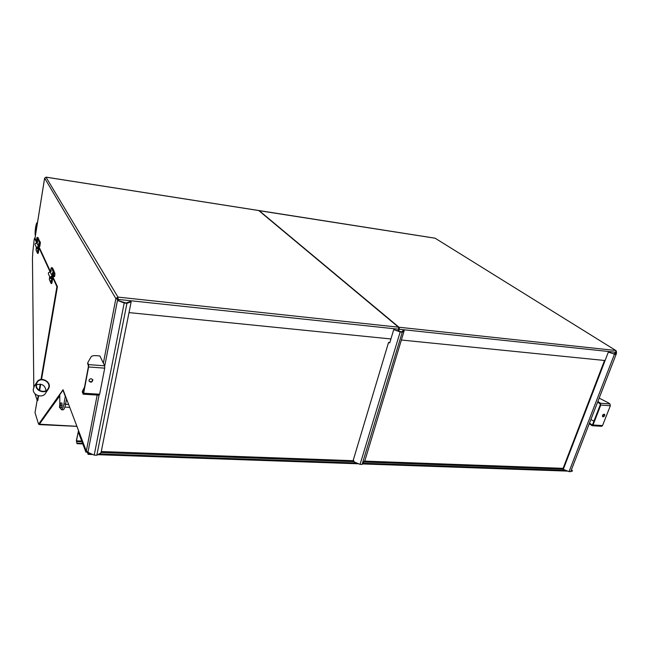 <?xml version="1.0" encoding="UTF-8"?>
<svg xmlns="http://www.w3.org/2000/svg" width="649" height="649" viewBox="0 0 649 649"><rect width="100%" height="100%" fill="white"/><g stroke="black" fill="none" stroke-linecap="round" stroke-linejoin="round"><path stroke-width="0.97" d="M78.391 431.407L76.371 440.549L76.988 443.681L76.477 440.841L78.245 431.885L85.911 452.134L78.391 431.407L78.854 431.431M76.988 443.681L82.804 443.908M82.601 443.372L77.093 443.153M86.017 451.582L86.779 451.607M87.364 452.183L85.911 452.134M571.404 469.787L572.41 470.622L571.096 470.582M570.852 471.223L572.167 471.263L572.41 470.622M87.355 451.858L88.053 454.349L87.623 451.931M565.928 470.395L363.213 463.24M356.788 463.013L99.094 453.911M90.803 453.619L88.215 453.521M117.128 299.254L117.299 298.402L118.134 298.491M398.884 328.321L399.378 328.475M567.778 471.117L362.556 463.938M358.727 463.808L97.756 454.689M92.815 454.519L88.053 454.349M117.031 298.321L116.942 298.783M117.818 298.118L117.388 298.078M59.781 395.922L39.143 424.243M59.797 403.248L59.781 394.714L62.961 390.227L65.298 396.393L63.918 403.946C63.204 407.645 62.385 409.568 61.452 409.722L60.292 407.905M63.083 409.811L63.123 409.811C64.064 409.657 64.892 407.734 65.606 404.043L66.539 398.932M60.373 404.116L60.235 406.485L59.984 403.053L60.503 402.98L60.373 404.116M60.227 407.718L59.716 407.783L60.235 406.485L60.227 407.718L61.639 407.799L59.538 407.677L59.854 403.159M60.673 405.276L62.085 405.357L61.915 403.061L60.503 402.98M62.085 405.357L61.639 407.799M61.947 403.508L61.696 407.467M36.368 385.165C36.011 391.063 45.608 393.781 48.172 388.54C52.082 382.172 40.238 375.99 36.977 382.732L36.368 385.165M45.982 390.674C45.089 385.198 41.885 383.267 36.376 384.889M35.971 385.141C35.59 391.42 45.795 394.308 48.521 388.735C52.691 381.953 40.084 375.373 36.62 382.553L35.971 385.141M34.34 386.179L33.261 389.441C32.88 395.663 42.972 398.502 45.681 392.978L48.034 389.465M604.519 360.471L562.951 468.748L563.381 469.113L608.324 352.115L615.268 354.322L615.739 352.902L616.501 353.161L616.039 354.581L608.324 352.115M434.871 238.175L258.837 210.633M615.869 350.533L435.13 238.215L616.079 350.663L616.55 352.188L613.808 354.013M259.113 210.601L398.973 327.242L615.666 350.484L616.063 352.302L613.792 354.005M605.071 360.528L401.358 340.019M398.689 331.136L399.257 329.278L398.973 327.242M398.859 328.946L398.243 330.974L398.762 329.221L118.037 299.408L117.956 297.104L398.478 327.185L398.762 329.221M59.781 395.557L39.362 424.251L38.591 424.219L63.05 389.724L86.309 451.128L87.988 451.996M35.03 238.094L37.082 242.702L34.932 238.28M39.224 247.31L50.5 271.688L39.224 247.31M41.536 379.405L57.428 286.663L52.95 276.985L56.804 285.309M37.123 400.352L35.022 412.65L38.591 424.219M103.369 363.14L115.879 298.581L118.004 299.424L118.881 300.56M117.842 300.284L117.964 299.294M117.867 298.459L117.956 297.104L115.879 298.581L117.193 298.921M118.937 300.584L117.818 299.051M390.925 338.965L129.013 312.599M117.777 298.029L116.852 298.686M398.478 327.185L258.732 210.544L46.095 177.185L44.627 178.215L35.014 238.215L34.21 239.27L32.815 251.934L32.45 258.545L33.813 387.064M44.643 178.11L115.879 298.581M117.956 297.104L45.998 177.169M364.973 460.384L362.093 464.433L360.065 464.359L354.386 462.023L353.316 459.963L388.556 342.437L389.749 342.875L393.74 329.611L400.19 331.955L402.283 332.174L404.189 330.714L364.973 460.384M388.556 342.437L389.83 342.623M404.189 330.714L403.386 330.422L401.48 331.882L393.74 329.611M615.171 354.37L615.739 352.902M616.031 354.589L570.682 471.661L569.059 471.604L563.283 469.373L608.259 352.293M130.319 301.525L131.155 301.85L126.953 303.302L124.202 303.01L117.485 300.406L126.109 302.978L130.319 301.525M99.046 395.176L87.923 452.329L94.202 455.136L96.831 455.225L101.009 452.799L131.155 301.85M104.724 365.979L117.485 300.406M98.997 395.006L99.646 394.219L104.716 368.161L104.676 365.833L99.873 355.952L96.206 355.66C93.521 355.49 91.825 355.871 91.128 356.796L87.802 362.645L88.41 366.555L83.461 392.791L83.194 393.148L82.455 391.079L84.524 387.169M104.676 365.833L88.564 364.616L87.915 363.18M82.561 391.639L83.023 394.016L83.64 393.221L88.589 366.961L88.564 364.616M82.399 392.507L82.35 391.663M87.68 363.27L87.745 364.073M91.282 378.724C89.684 378.87 88.937 379.649 89.043 381.077C90.925 382.821 92.199 382.423 92.848 379.884L91.282 378.724M92.848 379.884L92.677 379.511C92.247 381.79 91.038 382.31 89.035 381.052M599.165 398.129L608.243 402.745L609.946 403.929L610.344 405.755L602.548 425.582L601.623 426.296M597.883 401.439L600.398 403.216L609.946 403.929M600.398 403.216L600.787 405.041L593.024 424.99L592.131 425.712L589.251 423.716M597.624 402.112L600.13 403.889L600.309 404.7L592.553 424.641L591.969 424.892L589.511 423.051M590.874 419.53L593.932 421.096M603.059 416.845C604.503 416.431 605.022 415.62 604.608 414.395C602.994 414.184 602.313 414.93 602.556 416.626L603.059 416.845M604.235 414.192L602.58 416.504M35.825 232.975C35.606 229.559 35.979 227.069 36.936 225.479L37.025 225.503M37.464 222.753L37.228 222.639C35.971 222.412 34.462 233.169 35.395 235.709M36.758 248.251L36.555 249.046L36.587 247.845M37.528 250.336L37.561 251.26L37.528 250.336M37.593 241.485L37.626 242.402L37.593 241.485M38.607 243.651L38.64 244.576L38.607 243.651M38.348 248.956L37.504 253.305L36.036 250.043L36.344 247.31M37.577 253.313L38.307 252.932L39.078 248.186M39.118 247.926L39.905 242.223L38.34 239.043M37.61 239.424L37.82 238.97L39.313 242.142L38.664 246.985L36.985 243.343L37.61 239.424M35.2 244.795L36.75 248.21C37.407 249.265 38.194 249.216 39.11 248.056L38.664 246.985C37.423 246.555 36.782 246.961 36.75 248.21L38.348 248.924L39.07 247.545M39.321 246.709L39.873 246.304L40.384 242.28L38.388 239.019L39.905 242.223L39.224 246.725M50.168 277.707L49.932 278.559L49.957 277.253M51.06 280.133L51.109 281.155L51.06 280.133M51.084 270.43L51.133 271.444L51.084 270.43M52.269 272.978L52.318 274L52.269 272.978M52.001 278.762L51.101 283.435L49.34 279.573L49.673 276.628M51.149 283.394L51.936 283.005L52.788 277.942M54.191 272.758L54.232 271.566L52.472 267.85L51.928 267.753L53.713 271.509L53.68 272.702L53.713 271.509L51.871 267.786M52.845 277.634L53.056 276.393M51.093 268.183L51.328 267.721L53.072 271.436L52.358 276.644L50.387 272.377L51.093 268.183M52.788 277.237L52.358 276.644C51.02 276.198 50.33 276.644 50.281 277.975L52.009 278.721L52.82 277.756L56.909 286.607L41.009 379.478M35.014 393.765L37.244 400.555L38.226 395.72M39.167 390.227L40.214 384.135M37.658 400.457L38.721 395.841M39.63 390.52L40.717 384.208M57.428 286.663L56.909 286.607M50.322 272.337L38.607 246.944M36.92 243.294L34.519 238.183M36.952 237.453L36.587 240.941L36.952 237.453L38.129 237.607L38.259 239.002M37.131 238.337L38.315 238.491M36.952 240.089L37.496 240.154M36.587 240.941L37.35 241.039M54.776 272.823L54.8 275.776L54.37 276.652L53.08 276.506L53.056 273.562L53.486 272.677L54.776 272.823M53.486 272.677L53.713 273.708L55.003 273.854M53.713 273.708L53.51 275.622L54.8 275.776M53.51 275.622L53.08 276.506M81.733 441.052L76.477 440.841M76.485 441.498L81.977 441.718M563.364 469.162L364.284 461.999M353.786 461.617L101.066 452.531M563.105 468.343L364.714 461.115M353.283 460.701L101.268 451.517M76.915 426.312L39.402 424.195M63.918 403.946L65.606 404.043M615.828 352.926L616.071 352.318M616.063 352.302L399.257 329.278M86.309 451.128L97.18 395.063M402.283 332.174L362.093 464.433M360.065 464.359L400.19 331.955M569.059 471.604L614.384 354.411M96.831 455.225L126.953 303.302M94.202 455.136L124.202 303.01M99.646 394.219L83.64 393.221M104.716 368.161L88.589 366.961M600.787 405.041L610.344 405.755M593.024 424.99L602.548 425.582M38.307 252.932L37.715 252.859M38.372 239.019L38.883 239.108M39.305 243.034L40.376 243.172M40.384 242.28L39.313 242.142M35.087 244.551C35.119 243.318 35.752 242.913 36.985 243.343C35.541 243.083 34.908 243.489 35.087 244.551M38.697 248.121C36.782 250.157 37.504 245.695 38.697 248.121M39.873 246.304L39.394 246.247M51.936 283.005L51.295 282.932M51.328 267.721L52.472 267.85M53.072 272.41L54.224 272.548M54.232 271.566L53.072 271.436M48.456 273.951L48.334 273.691C48.375 272.369 49.064 271.931 50.387 272.377C48.999 272.036 48.31 272.475 48.334 273.691L50.281 277.975C51.125 279.111 51.969 279.046 52.829 277.78M52.391 277.869C50.314 280.068 51.125 275.29 52.391 277.869M38.023 399.898L37.52 399.865M35.046 238.297L34.584 238.232M78.278 431.277L78.805 431.301M39.313 424.6L76.939 426.377M61.452 409.722L63.123 409.811M64.876 407.093L69.735 407.369M65.549 404.343L68.656 404.522M47.71 389.222L48.172 388.54M33.902 386.877L36.62 382.553M434.976 238.167L259.04 210.56M616.518 352.261L616.209 353.064M44.611 178.167L34.997 238.159M258.618 210.495L46.063 177.145M99.175 395.184L83.202 394.194M87.631 363.537L87.802 362.645M82.293 391.947L82.455 391.079M592.131 425.712L601.655 426.296M38.137 253.41L37.545 253.337M51.742 283.499L51.101 283.435M51.912 267.753L51.287 267.68M37.756 400.587L37.244 400.555"/></g></svg>
